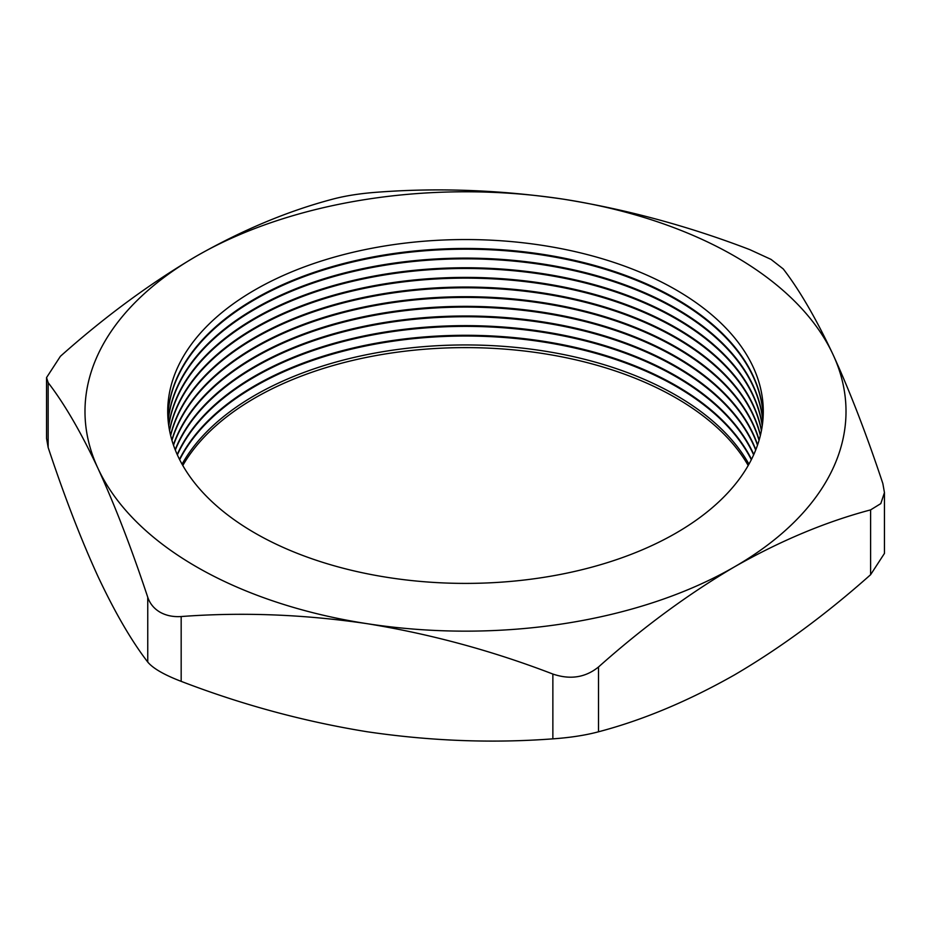 <?xml version="1.0" encoding="UTF-8"?>
<svg xmlns="http://www.w3.org/2000/svg" width="931" height="931" viewBox="0 0 931 931"><rect width="100%" height="100%" fill="white"/><g stroke="black" fill="none" stroke-linecap="round" stroke-linejoin="round"><path stroke-width="1.4" d="M748.955 464.173A297.792 171.932 0 0 0 676.069 395.303A297.792 171.932 0 0 0 182.045 464.173M751.329 459.716A297.792 171.932 0 0 0 676.069 386.388A297.792 171.932 0 0 0 179.671 459.716M751.515 459.344A297.792 171.932 0 0 0 676.069 385.643A297.792 171.932 0 0 0 179.485 459.344M753.633 454.887A297.792 171.932 0 0 0 676.069 376.741A297.792 171.932 0 0 0 387.494 332.379A297.792 171.932 0 0 0 177.367 454.887M753.807 454.526A297.792 171.932 0 0 0 676.069 375.996A297.792 171.932 0 0 0 387.18 331.692A297.792 171.932 0 0 0 177.193 454.526M755.693 450.069A297.792 171.932 0 0 0 676.069 367.093A297.792 171.932 0 0 0 383.351 323.406A297.792 171.932 0 0 0 175.307 450.069M755.832 449.696A297.792 171.932 0 0 0 676.069 366.349A297.792 171.932 0 0 0 383.037 322.72A297.792 171.932 0 0 0 175.168 449.696M757.485 445.239A297.792 171.932 0 0 0 676.069 357.434A297.792 171.932 0 0 0 379.254 314.457A297.792 171.932 0 0 0 173.515 445.239M757.613 444.867A297.792 171.932 0 0 0 676.069 356.701A297.792 171.932 0 0 0 378.94 313.77A297.792 171.932 0 0 0 173.387 444.867M759.044 440.41A297.792 171.932 0 0 0 676.069 347.787A297.792 171.932 0 0 0 375.193 305.531A297.792 171.932 0 0 0 171.956 440.41M759.149 440.049A297.792 171.932 0 0 0 676.069 347.054A297.792 171.932 0 0 0 374.879 304.856A297.792 171.932 0 0 0 171.851 440.049M760.348 435.592A297.792 171.932 0 0 0 676.069 338.139A297.792 171.932 0 0 0 371.166 296.64A297.792 171.932 0 0 0 170.652 435.592M760.429 435.219A297.792 171.932 0 0 0 676.069 337.406A297.792 171.932 0 0 0 370.864 295.965A297.792 171.932 0 0 0 170.571 435.219M761.407 430.762A297.792 171.932 0 0 0 676.069 328.492A297.792 171.932 0 0 0 367.186 287.772A297.792 171.932 0 0 0 169.593 430.762M761.477 430.401A297.792 171.932 0 0 0 676.069 327.759A297.792 171.932 0 0 0 366.884 287.097A297.792 171.932 0 0 0 169.523 430.401M762.233 425.944A297.792 171.932 0 0 0 676.069 318.844A297.792 171.932 0 0 0 363.23 278.939A297.792 171.932 0 0 0 168.767 425.944M762.291 425.572A297.792 171.932 0 0 0 676.069 318.111A297.792 171.932 0 0 0 362.927 278.276A297.792 171.932 0 0 0 168.709 425.572M762.815 421.115A297.792 171.932 0 0 0 676.069 309.197A297.792 171.932 0 0 0 359.308 270.141A297.792 171.932 0 0 0 168.185 421.115M762.85 420.754A297.792 171.932 0 0 0 676.069 308.464A297.792 171.932 0 0 0 359.005 269.478A297.792 171.932 0 0 0 168.15 420.754M763.176 416.297A297.792 171.932 0 0 0 676.069 299.549A297.792 171.932 0 0 0 355.409 261.367A297.792 171.932 0 0 0 167.824 416.297M763.187 415.924A297.792 171.932 0 0 0 676.069 298.816A297.792 171.932 0 0 0 355.118 260.703A297.792 171.932 0 0 0 167.813 415.924M676.069 289.902A297.792 171.932 0 0 0 254.931 289.902A297.792 171.932 0 0 0 254.931 533.044A297.792 171.932 0 0 0 676.069 533.044A297.792 171.932 0 0 0 676.069 289.902M771.019 259.388L749.827 249.648C689.021 226.291 627.075 209.498 563.988 199.269C500.762 189.971 438.815 187.596 378.137 192.147C360.797 193.369 345.587 195.719 332.483 199.211C287.691 211.069 242.339 230.05 196.441 256.13C149.961 283.478 104.621 316.866 60.399 356.305L46.55 377.59L48.156 382.664C64.448 403.81 81.055 432.368 97.953 468.328C114.897 505.3 131.492 548.278 147.75 597.248C149.903 603.637 153.987 608.606 159.981 612.156C166.067 615.589 173.131 617.055 181.173 616.543C241.979 611.993 303.925 614.367 367.012 623.665C430.238 633.93 492.185 650.722 552.863 674.044C570.203 679.933 585.413 677.57 598.517 666.98C642.739 627.552 688.09 594.153 734.559 566.804C780.457 540.725 825.809 521.756 870.601 509.885L880.807 503.601L884.45 492.592L882.844 483.526C866.552 434.474 849.945 391.497 833.047 354.606C816.103 318.588 799.508 290.03 783.25 268.943L771.019 259.388M196.441 566.804A380.511 219.681 0 0 0 367.012 623.665A380.511 219.681 0 0 0 734.559 566.804A380.511 219.681 0 0 0 833.047 354.606A380.511 219.681 0 0 0 563.988 199.269A380.511 219.681 0 0 0 196.441 256.13A380.511 219.681 0 0 0 97.953 468.328A380.511 219.681 0 0 0 196.441 566.804M748.198 465.5A297.792 171.932 0 0 0 676.069 397.968A297.792 171.932 0 0 0 182.802 465.5M884.45 492.592L884.45 553.41L870.601 574.706C825.809 614.565 780.457 647.953 734.559 674.87C688.09 701.194 642.739 720.163 598.517 731.789C585.518 735.269 570.296 737.62 552.863 738.853C492.057 743.404 430.11 741.029 367.012 731.731C303.797 721.478 241.851 704.686 181.173 681.352C164.135 674.824 152.998 668.388 147.75 662.057C131.457 640.912 114.862 612.354 97.953 576.394C81.02 539.421 64.414 496.444 48.156 447.474L46.55 438.408L46.55 377.59M147.75 662.057L147.75 597.248M48.156 382.664L48.156 447.474M181.173 616.543L181.173 681.352M552.863 738.853L552.863 674.044M870.601 574.706L870.601 509.885M598.517 666.98L598.517 731.789"/></g></svg>
